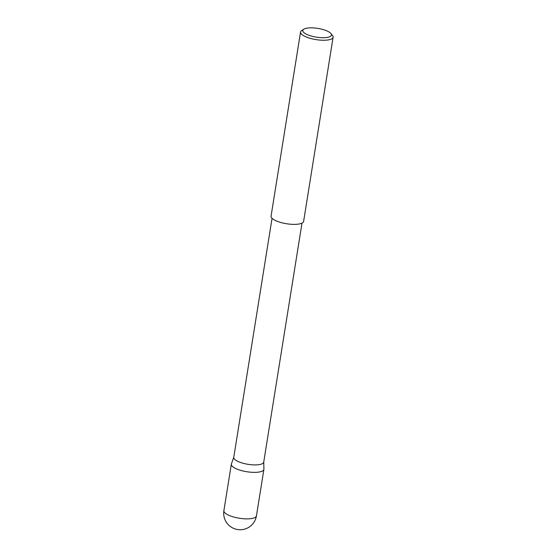<?xml version="1.0" encoding="UTF-8"?>
<svg xmlns="http://www.w3.org/2000/svg" width="557" height="557" viewBox="0 0 557 557"><rect width="100%" height="100%" fill="white"/><g stroke="black" fill="none" stroke-linecap="round" stroke-linejoin="round"><path stroke-width="0.84" d="M263.74 462.004L263.914 469.078A16.487 5.041 -170.9 0 1 263.893 469.363A16.487 5.041 -170.9 0 1 239.942 470.143A16.487 5.041 -170.9 0 1 231.336 464.155A16.487 5.041 -170.9 0 1 231.413 463.877L233.787 457.206M301.998 223.12L263.719 462.136A15.164 4.637 -170.9 0 1 241.675 462.853A15.164 4.637 -170.9 0 1 233.766 457.339L272.046 218.323M323.882 29.799A14.51 4.435 9.1 0 0 303.788 29.201A14.51 4.435 9.1 0 0 310.374 35.759A14.51 4.435 9.1 0 0 326.137 37.577A14.51 4.435 9.1 0 0 330.921 33.545A14.51 4.435 9.1 0 0 323.882 29.799M330.921 33.545L332.501 35.509A16.487 5.041 -170.9 0 1 333.107 37.242A16.487 5.041 -170.9 0 1 309.156 38.022A16.487 5.041 -170.9 0 1 300.55 32.028A16.487 5.041 -170.9 0 1 301.671 30.572L303.788 29.201M333.107 37.242L303.614 221.38A16.487 5.041 -170.9 0 1 279.663 222.152A16.487 5.041 -170.9 0 1 271.057 216.165L300.55 32.028M231.336 464.155L223.893 510.651A16.487 5.041 9.1 0 0 232.492 516.645A16.487 5.041 9.1 0 0 254.542 517.745A16.487 5.041 9.1 0 0 256.443 515.866L263.893 469.363M223.893 510.651A16.487 16.487 0 0 0 235.263 528.997A16.487 16.487 0 0 0 256.443 515.866"/></g></svg>
